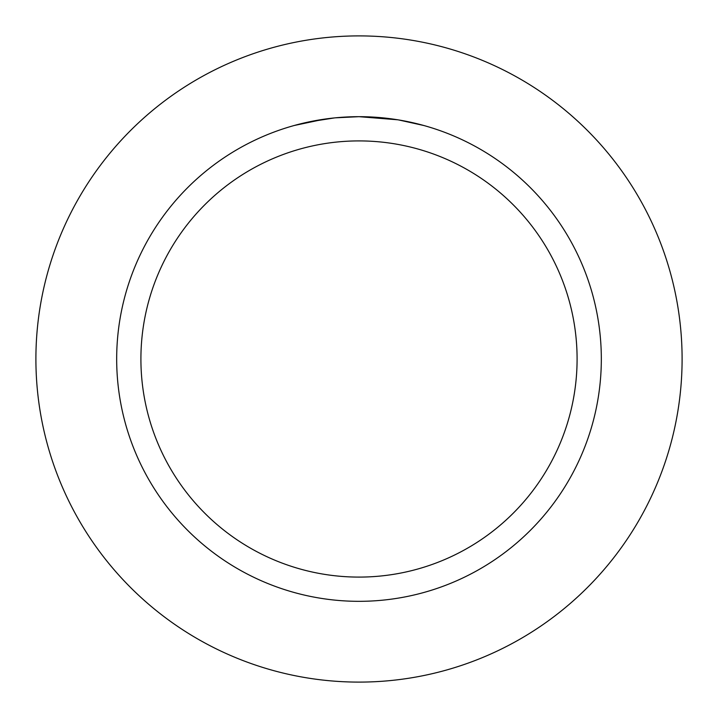 <?xml version="1.0" encoding="UTF-8"?>
<svg xmlns="http://www.w3.org/2000/svg" width="718" height="718" viewBox="0 0 718 718"><rect width="100%" height="100%" fill="white"/><g stroke="black" fill="none" stroke-linecap="round" stroke-linejoin="round"><path stroke-width="1.08" d="M359 35.9A323.1 323.1 0 0 1 682.1 359A323.1 323.1 0 0 1 359 682.1A323.1 323.1 0 0 1 35.9 359A323.1 323.1 0 0 1 359 35.9A323.1 323.1 0 0 1 682.1 359A323.1 323.1 0 0 1 359 682.1A323.1 323.1 0 0 1 35.9 359A323.1 323.1 0 0 1 359 35.9M397.745 119.789L359 116.675L366.449 116.792M366.97 116.81L379.158 117.519M382.263 117.797L386.778 118.273M353.821 116.729L359 116.675A242.325 242.325 0 0 1 601.325 359A242.325 242.325 0 0 1 359 601.325A242.325 242.325 0 0 1 116.675 359A242.325 242.325 0 0 1 359 116.675L335.432 117.824M398.768 119.96L423.808 125.506M359 140.907A218.093 218.093 0 0 1 577.092 359A218.093 218.093 0 0 1 359 577.092A218.093 218.093 0 0 1 140.907 359A218.093 218.093 0 0 1 359 140.907M334.4 117.923L308.83 121.925M343.016 117.205L351.111 116.801M294.2 125.497L324.141 119.197M326.178 118.91L331.743 118.21M337.738 117.608L341.212 117.33M342.1 117.267L343.455 117.178M356.406 116.693L359 116.675"/></g></svg>
